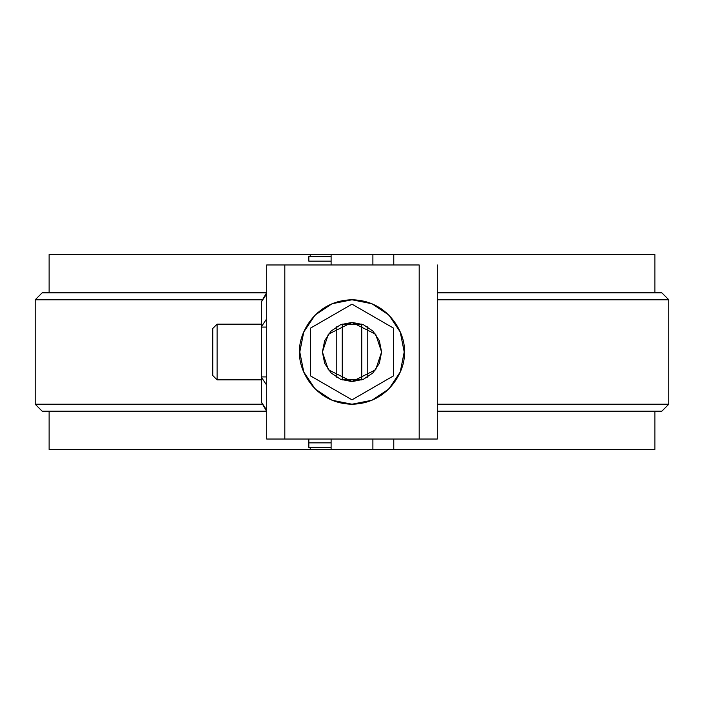 <?xml version="1.0" encoding="UTF-8"?>
<svg xmlns="http://www.w3.org/2000/svg" width="704" height="704" viewBox="0 0 704 704"><rect width="100%" height="100%" fill="white"/><g stroke="black" fill="none" stroke-linecap="round" stroke-linejoin="round"><path stroke-width="1.06" d="M49.852 449.478L654.148 449.478M372.891 449.478L372.891 439.032L372.891 449.478L393.774 449.478L393.774 439.032L393.774 449.478L654.878 449.478L654.878 411.18M49.852 254.522L372.891 254.522L372.891 264.968L372.891 254.522L393.774 254.522L393.774 264.968L393.774 254.522L654.148 254.522M331.109 256.608L308.836 256.608L331.109 256.608L331.109 261.149L331.109 254.522L310.226 254.522L310.226 256.608L310.226 254.522L49.122 254.522L49.122 292.82M49.122 411.18L49.122 449.478L310.226 449.478L310.226 447.392L310.226 449.478L331.109 449.478L331.109 447.392L308.836 447.392L308.836 442.851L308.836 447.392L331.109 447.392L331.109 442.851L331.109 447.392M654.878 292.82L654.878 254.522L372.891 254.522M42.557 411.18L266.306 411.18L42.161 411.18L35.2 404.219L261.65 404.219L35.2 404.219L35.2 299.781L261.65 299.781L35.2 299.781L42.161 292.82L266.306 292.82L42.557 292.82M661.443 292.82L437.29 292.82L661.839 292.82L668.8 299.781L437.29 299.781L668.8 299.781L668.8 404.219L437.29 404.219L668.8 404.219L661.839 411.18L437.29 411.18L661.443 411.18M266.71 439.032L437.29 439.032L437.29 264.968L437.29 439.032L419.188 439.032L419.188 264.968L284.812 264.968L419.188 264.968L419.188 439.032L284.812 439.032L284.812 264.968L284.812 439.032L266.71 439.032L266.71 264.968L284.812 264.968L266.71 264.968L266.71 439.032M404.219 352C406.322 367.277 390.65 403.506 352 404.219C313.35 403.506 297.678 367.277 299.781 352C297.678 336.723 313.35 300.494 352 299.781C390.65 300.494 406.322 336.723 404.219 352L400.242 371.985L388.925 388.925L371.985 400.242L352 404.219L332.015 400.242L315.075 388.925L303.758 371.985L299.781 352L303.758 332.015L315.075 315.075L332.015 303.758L352 299.781L371.985 303.758L388.925 315.075L400.242 332.015L404.219 352L400.25 332.024M336.794 377.388L336.794 326.612L336.794 377.388M342.25 324.06L342.25 379.94L342.25 324.06M367.206 326.612L367.206 377.388L367.206 326.612M361.75 379.94L361.75 324.06L361.75 379.94M393.43 328.082L393.43 375.918L352 399.837L310.57 375.918L310.57 328.082L352 304.163L393.43 328.082L352 304.163L310.57 328.082L310.57 375.918L352 399.837L393.43 375.918L393.43 328.082M381.594 352L379.342 363.326L372.926 372.926L363.326 379.342L352 381.594L340.674 379.342L331.074 372.926L324.658 363.326L322.406 352L324.658 340.674L331.074 331.074L340.674 324.658L352 322.406L363.326 324.658L372.926 331.074L379.342 340.674L381.594 352L375.672 334.242L352 322.406L328.328 334.242L322.406 352L328.328 369.758L352 381.594L375.672 369.758L381.594 352M361.75 379.852L342.25 379.852L361.75 379.852M261.483 379.852L217.096 379.852L261.483 379.852M261.483 324.148L217.096 324.148L217.096 379.852L212.749 375.496L212.749 328.504L212.749 375.496M212.749 328.504L217.096 324.148L217.096 379.852M308.836 261.149L308.836 256.608L308.836 261.149L331.109 261.149L331.109 264.968L331.109 261.149L308.836 261.149M308.836 439.032L308.836 442.851L308.836 439.032M261.483 327.078L261.483 301.69L266.71 293.858L261.483 301.69L261.483 326.612L266.71 318.78L261.483 326.612L261.483 376.922L261.483 327.078L266.71 327.078L261.483 327.078M261.483 402.31L261.483 376.922L266.71 376.922L261.483 376.922L261.483 402.31L266.71 410.142L261.483 402.31M261.483 320.672L261.483 383.328M266.71 385.22L261.483 377.388L266.71 385.22M331.109 439.032L331.109 442.851L308.836 442.851L331.109 442.851L331.109 439.032M361.75 324.148L342.25 324.148M266.71 411.426L261.483 402.38M266.71 292.574L261.483 301.62"/></g></svg>
